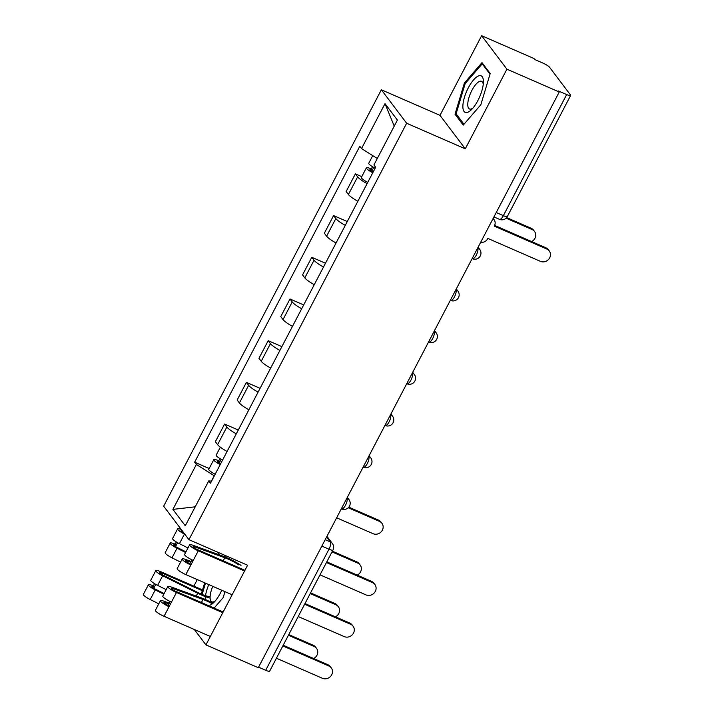 <?xml version="1.0" encoding="UTF-8"?>
<svg xmlns="http://www.w3.org/2000/svg" width="714" height="714" viewBox="0 0 714 714"><rect width="100%" height="100%" fill="white"/><g stroke="black" fill="none" stroke-linecap="round" stroke-linejoin="round"><path stroke-width="1.07" d="M197.287 579.589L193.869 586.14M506.922 69.178L481.629 35.7L439.994 115.347L381.347 89.777L163.658 506.19L188.942 539.668L406.641 123.254L465.278 148.824L506.922 69.178L559.249 91.99L258.272 667.706L205.944 644.885L247.588 565.238L188.942 539.668M481.629 35.7L533.956 58.512L534.697 59.494L542.845 63.046A6.131 1.125 27.6 0 1 549.584 67.294L570.45 94.908A6.131 1.125 27.6 0 1 570.629 95.462L507.333 216.538A6.131 1.125 -152.4 0 1 503.37 215.646L566.666 94.569A6.131 1.125 27.6 0 0 570.629 95.462M321.853 546.094L328.984 549.209A6.131 1.125 -152.4 0 0 332.947 550.092L269.651 671.169A6.131 1.125 -152.4 0 1 265.688 670.285L328.984 549.209A6.131 2.178 -66.4 0 0 330.305 541.908L326.601 537.008M258.557 667.171L265.688 670.285M194.315 629.489L205.944 644.885M566.666 94.569L558.509 91.017L559.249 91.99M367.085 183.65A14.11 2.579 -152.4 0 1 357.625 176.858L355.376 173.886L346.156 191.522L348.405 194.503A14.11 2.579 27.6 0 0 357.866 201.286M361.757 176.661L355.376 173.886M345.29 225.347A14.11 2.579 -152.4 0 1 335.83 218.555L333.581 215.574L324.361 233.219L326.61 236.191A14.11 2.579 27.6 0 0 336.071 242.983M347.272 221.545L333.581 215.574M323.496 267.036A14.11 2.579 -152.4 0 1 314.035 260.253L311.786 257.272L302.558 274.917L304.807 277.889A14.11 2.579 27.6 0 0 314.267 284.681M325.477 263.243L311.786 257.272M301.692 308.734A14.11 2.579 -152.4 0 1 292.231 301.942L289.982 298.97L280.763 316.605L283.012 319.586A14.11 2.579 27.6 0 0 292.472 326.369M303.673 304.94L289.982 298.97M279.897 350.431A14.11 2.579 -152.4 0 1 270.436 343.639L268.187 340.667L258.968 358.303L261.217 361.284A14.11 2.579 27.6 0 0 270.677 368.067M281.878 346.629L268.187 340.667M258.102 392.12A14.11 2.579 -152.4 0 1 248.642 385.337L246.392 382.356L237.164 400.001L239.413 402.973A14.11 2.579 27.6 0 0 248.874 409.765M260.083 388.327L246.392 382.356M236.298 433.817A14.11 2.579 -152.4 0 1 226.838 427.026L224.589 424.054L215.369 441.689L217.618 444.67A14.11 2.579 27.6 0 0 227.079 451.462M238.289 430.024L224.589 424.054M377.295 158.508L361.534 148.566L385.007 103.664L397.395 120.059L373.922 164.961L375.653 167.255L210.496 483.182L208.765 480.888L185.292 525.79L172.904 509.385L196.377 464.484L214.218 475.738L211.406 481.12M361.534 148.566L359.802 146.272L194.645 462.19L196.377 464.484M381.347 89.777L406.641 123.254M439.994 115.347L465.278 148.824M463.243 125.093L480.834 104.744L490.206 73.515L481.995 62.636L464.403 82.994L455.023 114.222L463.243 125.093M214.129 608.069L223.179 597.6L224.964 591.656M204.659 582.803L201.268 594.084M225.606 557.179L224.339 555.492M209.166 468.527L194.645 462.19M211.567 481.138L208.765 480.888M385.007 103.664L394.235 126.119M195.208 506.815L172.904 509.385M457.076 115.115L455.023 114.222M465.323 83.395L464.403 82.994M480.709 242.233A6.131 5.623 142.9 0 0 487.617 238.824L487.832 238.422L540.418 261.351A7.06 6.471 142.9 0 0 548.754 259.218A7.06 6.471 142.9 0 0 549.262 250.953A7.06 6.471 142.9 0 0 546.844 249.052L494.258 226.124L494.463 225.722A6.131 5.623 142.9 0 0 494.106 219.733A6.131 5.623 142.9 0 0 493.026 218.671M493.133 218.457A6.131 5.623 -37.1 0 1 493.142 218.466L494.106 219.733M494.615 225.428L545.889 247.785A7.06 6.471 -37.1 0 1 548.307 249.686L549.262 250.953M375.162 168.201A7.667 1.401 -152.4 0 1 368.754 163.265L372.744 155.634M373.127 172.101A3.677 0.669 -152.4 0 1 369.914 169.664A3.677 0.669 -152.4 0 1 372.289 170.191L373.734 167.433M531.627 241.573A7.06 6.471 142.9 0 0 534.518 231.434A7.06 6.471 142.9 0 0 532.1 229.533L506.074 218.189M372.788 172.743A7.667 1.401 -152.4 0 1 366.38 167.817A7.667 1.401 -152.4 0 1 371.334 168.923L372.494 166.701M367.755 182.365A7.667 1.401 -152.4 0 1 361.346 177.438L366.38 167.817M506.637 217.583L531.145 228.266A7.06 6.471 -37.1 0 1 533.554 230.158L534.518 231.434M371.708 171.306L372.289 170.191L371.334 168.923M478.612 75.88A19.938 7.069 -66.4 0 0 464.448 97.291A19.938 7.069 -66.4 0 0 467.67 112.312A19.938 7.069 -66.4 0 0 471.383 109.742A19.938 7.069 -66.4 0 0 483.405 82.155A19.938 7.069 -66.4 0 0 478.612 75.88M483.244 84.404A15.101 5.346 -66.4 0 0 481.575 81.298A15.101 5.346 -66.4 0 0 479.683 81.351A15.101 5.346 -66.4 0 0 469.723 95.283A15.101 5.346 -66.4 0 0 469.509 108.983A15.101 5.346 -66.4 0 0 471.401 108.93A15.101 5.346 -66.4 0 0 472.909 108.091M463.975 124.245L456.094 113.821L465.18 83.556L482.227 63.841L490.018 74.149M483.226 64.278L482.227 63.841M208.8 584.605A19.938 7.069 -66.4 0 0 205.516 595.699M205.391 596.636A19.938 7.069 -66.4 0 0 205.213 599.465M212.772 586.337A15.101 5.346 -66.4 0 0 211.844 601.831A15.101 5.346 -66.4 0 0 213.745 601.786A15.101 5.346 -66.4 0 0 215.253 600.947M202.116 594.441L205.498 583.168M210.014 605.169A19.938 7.069 -66.4 0 0 213.727 602.598A19.938 7.069 -66.4 0 0 221.751 590.255M326.807 561.856L371.512 581.348A7.06 6.471 -37.1 0 1 373.922 583.24L374.886 584.507A7.06 6.471 142.9 0 0 372.467 582.615L326.441 562.543M320.015 574.841L366.041 594.914A7.06 6.471 142.9 0 0 374.368 592.772A7.06 6.471 142.9 0 0 374.886 584.507M190.665 562.248L187.336 561.034A3.677 0.669 27.6 0 0 185.756 560.82A3.677 0.669 27.6 0 0 189.906 563.703L190.861 564.97L185.827 574.591L232.139 594.78M191.084 561.445L185.506 559.419A7.667 1.401 27.6 0 0 182.222 558.973A7.667 1.401 27.6 0 0 190.861 564.97L193.235 560.428A7.667 1.401 27.6 0 1 184.596 554.43L189.629 544.809A7.667 1.401 27.6 0 0 198.269 550.806L244.581 570.995M182.222 558.973L177.188 568.594A7.667 1.401 27.6 0 0 185.827 574.591M191.932 559.821L189.906 563.703M244.938 570.308L197.305 549.539A3.677 0.669 -152.4 0 1 193.164 546.656A3.677 0.669 -152.4 0 1 194.735 546.87L224.803 557.768A14.414 2.633 -152.4 0 1 238.922 564.979M305.003 603.553L349.708 623.045A7.06 6.471 -37.1 0 1 352.127 624.937L353.082 626.205A7.06 6.471 142.9 0 0 350.672 624.313L304.646 604.24M241.002 565.363A18.403 3.365 27.6 0 0 222.973 556.152L192.914 545.255A7.667 1.401 27.6 0 0 189.629 544.809M298.211 616.539L344.246 636.602A7.06 6.471 142.9 0 0 352.573 634.469A7.06 6.471 142.9 0 0 353.082 626.205M168.87 603.937L165.532 602.732A3.677 0.669 27.6 0 0 163.961 602.518A3.677 0.669 27.6 0 0 168.102 605.392L169.066 606.668L164.033 616.289L210.344 636.477M169.289 603.134L163.711 601.117A7.667 1.401 27.6 0 0 160.427 600.67A7.667 1.401 27.6 0 0 169.066 606.668L171.44 602.116A7.667 1.401 27.6 0 1 162.801 596.128L167.826 586.506A7.667 1.401 27.6 0 0 176.465 592.495L222.777 612.692M160.427 600.67L155.393 610.291A7.667 1.401 27.6 0 0 164.033 616.289M170.128 601.518L168.102 605.392M223.143 611.996L175.51 591.228A3.677 0.669 -152.4 0 1 171.36 588.354A3.677 0.669 -152.4 0 1 172.94 588.568L202.999 599.465A14.414 2.633 -152.4 0 1 212.353 603.794M283.208 645.242L327.913 664.734A7.06 6.471 -37.1 0 1 330.332 666.635L331.287 667.902A7.06 6.471 142.9 0 0 328.868 666.001L282.842 645.938M212.415 602.991A18.403 3.365 27.6 0 0 201.178 597.85L171.119 586.953A7.667 1.401 27.6 0 0 167.826 586.506M276.416 658.228L322.442 678.3A7.06 6.471 142.9 0 0 330.778 676.167A7.06 6.471 142.9 0 0 331.287 667.902M222.581 460.066A7.667 1.401 -152.4 0 1 216.172 455.13L220.331 447.178M220.546 463.957A3.677 0.669 -152.4 0 1 217.333 461.521A3.677 0.669 -152.4 0 1 219.707 462.056L221.153 459.298M336.642 517.802L373.092 533.697A7.06 6.471 142.9 0 0 381.419 531.564A7.06 6.471 142.9 0 0 381.936 523.291A7.06 6.471 142.9 0 0 379.518 521.399L348.227 507.761M220.207 464.609A7.667 1.401 -152.4 0 1 213.798 459.673A7.667 1.401 -152.4 0 1 218.752 460.789L219.912 458.566M215.173 474.23A7.667 1.401 -152.4 0 1 208.765 469.303L213.798 459.673M348.798 507.154L378.563 520.131A7.06 6.471 -37.1 0 1 380.973 522.023L381.936 523.291M219.127 463.172L219.707 462.056L218.752 460.789M357.25 575.127A7.06 6.471 142.9 0 0 360.133 564.988A7.06 6.471 142.9 0 0 357.723 563.096L332.01 551.886M332.376 551.19L356.759 561.829A7.06 6.471 -37.1 0 1 359.178 563.721L360.133 564.988M182.248 530.805A3.677 0.669 27.6 0 0 181.142 530.752A3.677 0.669 27.6 0 0 183.846 532.921M187.987 547.95L179.419 543.675A7.667 1.401 -152.4 0 1 172.574 538.526L177.607 528.904A7.667 1.401 -152.4 0 1 181.24 529.476M184.855 534.259L184.453 534.054A7.667 1.401 -152.4 0 1 177.607 528.904M185.952 551.842L177.018 547.388A3.677 0.669 -152.4 0 1 173.734 544.916A3.677 0.669 -152.4 0 1 176.117 545.451L177.554 542.685M335.446 616.825A7.06 6.471 142.9 0 0 338.338 606.686A7.06 6.471 142.9 0 0 335.919 604.794L310.215 593.584M185.613 552.493L177.045 548.218A7.667 1.401 -152.4 0 1 170.2 543.068A7.667 1.401 -152.4 0 1 175.153 544.184L176.313 541.953M180.58 562.114L172.02 557.839A7.667 1.401 -152.4 0 1 165.175 552.69L170.2 543.068M310.581 592.888L334.964 603.517A7.06 6.471 -37.1 0 1 337.383 605.418L338.338 606.686M175.528 546.558L176.117 545.451L175.153 544.184M202.294 590.665L161.721 572.976A3.677 0.669 27.6 0 0 159.347 572.441A3.677 0.669 27.6 0 0 162.631 574.922L197.671 592.406A14.414 2.633 27.6 0 0 209.416 596.467M210.13 598.109A18.403 3.365 -152.4 0 1 197.698 593.236L162.658 575.752A7.667 1.401 -152.4 0 1 155.813 570.593A7.667 1.401 -152.4 0 1 160.766 571.709L202.517 589.916M166.183 589.648L157.624 585.373A7.667 1.401 -152.4 0 1 150.779 580.214L155.813 570.593M164.149 593.539L155.224 589.086A3.677 0.669 -152.4 0 1 151.939 586.613A3.677 0.669 -152.4 0 1 154.313 587.14L155.759 584.382M313.651 658.522A7.06 6.471 142.9 0 0 316.543 648.383A7.06 6.471 142.9 0 0 314.124 646.482L288.42 635.273M163.809 594.191L155.25 589.916A7.667 1.401 -152.4 0 1 148.405 584.766A7.667 1.401 -152.4 0 1 153.358 585.873L154.519 583.65M158.785 603.812L150.217 599.537A7.667 1.401 -152.4 0 1 143.371 594.387L148.405 584.766M288.777 634.585L313.169 645.215A7.06 6.471 -37.1 0 1 315.579 647.107L316.543 648.383M153.733 588.256L154.313 587.14L153.358 585.873M341.354 508.787L341.595 508.895A6.131 2.178 -66.4 0 0 345.522 505.217A6.131 2.178 -66.4 0 0 346.95 498.086M363.158 467.09L363.399 467.197A6.131 2.178 -66.4 0 0 367.326 463.52A6.131 2.178 -66.4 0 0 368.745 456.389M384.953 425.392L385.194 425.499A6.131 2.178 -66.4 0 0 389.121 421.831A6.131 2.178 -66.4 0 0 390.549 414.7M406.748 383.704L406.989 383.802A6.131 2.178 -66.4 0 0 410.916 380.134A6.131 2.178 -66.4 0 0 412.344 373.003M428.543 342.006L428.793 342.113A6.131 2.178 -66.4 0 0 432.72 338.436A6.131 2.178 -66.4 0 0 434.139 331.305M450.347 300.308L450.588 300.416A6.131 2.178 -66.4 0 0 454.515 296.747A6.131 2.178 -66.4 0 0 455.934 289.607M472.141 258.62L472.382 258.718A6.131 2.178 -66.4 0 0 476.309 255.05A6.131 2.178 -66.4 0 0 477.737 247.919M325.2 539.686L330.305 541.908A6.131 5.623 142.9 0 1 332.412 543.559L326.95 536.339M239.413 402.973L248.642 385.337M261.217 361.284L270.436 343.639M283.012 319.586L292.231 301.942M304.807 277.889L314.035 260.253M326.61 236.191L335.83 218.555M348.405 194.503L357.625 176.858M217.618 444.67L226.838 427.026M477.782 247.82A6.131 5.623 -37.1 0 1 479.728 249.4L478.094 247.231M455.987 289.518A6.131 5.623 -37.1 0 1 457.933 291.098L456.3 288.929M434.192 331.216A6.131 5.623 -37.1 0 1 436.138 332.786L434.496 330.618M412.389 372.904A6.131 5.623 -37.1 0 1 414.334 374.484L412.701 372.315M390.594 414.602A6.131 5.623 -37.1 0 1 392.539 416.182L390.906 414.013M368.799 456.3A6.131 5.623 -37.1 0 1 370.744 457.87L369.102 455.702M346.995 497.988A6.131 5.623 -37.1 0 1 348.95 499.568L347.307 497.399M493.936 216.922L499.443 219.323A6.131 2.178 -66.4 0 0 503.37 215.646L496.23 212.54M546.844 249.052L545.889 247.785M531.145 228.266L532.1 229.533M372.467 582.615L371.512 581.348M187.336 561.034L186.827 561.998M194.735 546.87L194.235 547.834M224.803 557.768L223.205 560.829M198.269 550.806L193.235 560.428M350.672 624.313L349.708 623.045M165.532 602.732L165.032 603.696M172.94 588.568L172.44 589.523M202.999 599.465L201.402 602.518M176.465 592.495L171.44 602.116M328.868 666.001L327.913 664.734M378.563 520.131L379.518 521.399M356.759 561.829L357.723 563.096M218.02 554.359L218.877 552.725M179.419 543.675L184.453 534.054M172.02 557.839L177.045 548.218M334.964 603.517L335.919 604.794M161.141 574.092L161.721 572.976M196.225 596.056L197.698 593.236M157.624 585.373L162.658 575.752M150.217 599.537L155.25 589.916M313.169 645.215L314.124 646.482M472.382 258.718A6.131 6.131 0 0 0 479.728 249.4M450.588 300.416A6.131 6.131 0 0 0 457.933 291.098M428.793 342.113A6.131 6.131 0 0 0 436.138 332.786M406.989 383.802A6.131 6.131 0 0 0 414.334 374.484M385.194 425.499A6.131 6.131 0 0 0 392.539 416.182M363.399 467.197A6.131 6.131 0 0 0 370.744 457.87M341.595 508.895A6.131 6.131 0 0 0 348.95 499.568M332.947 550.092A6.131 6.131 0 0 0 332.412 543.559M499.443 219.323A6.131 6.131 0 0 0 507.333 216.538"/></g></svg>
